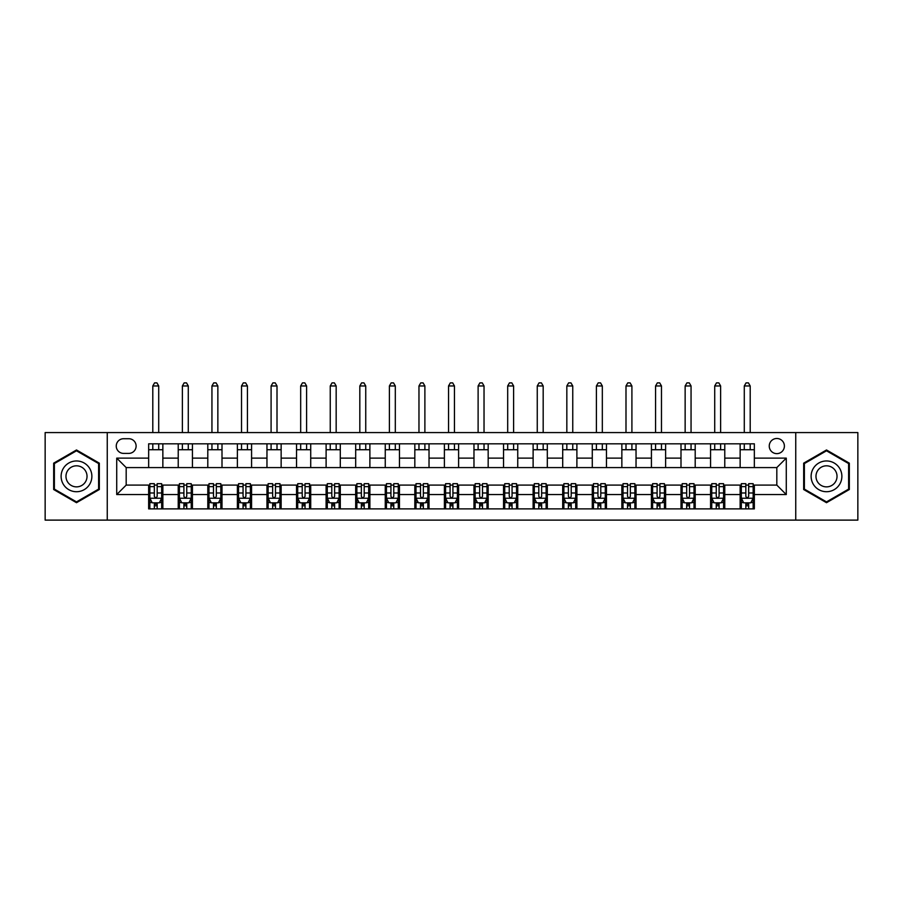 <?xml version="1.0" encoding="UTF-8"?>
<svg xmlns="http://www.w3.org/2000/svg" width="903" height="903" viewBox="0 0 903 903"><rect width="100%" height="100%" fill="white"/><g stroke="black" fill="none" stroke-linecap="round" stroke-linejoin="round"><path stroke-width="1.35" d="M776.817 438.486A7.574 7.574 0 0 0 769.243 446.059A7.574 7.574 0 0 0 776.817 453.633A7.574 7.574 0 0 0 784.391 446.059A7.574 7.574 0 0 0 776.817 438.486M795.746 520.117L857.85 520.117L857.85 432.571L795.746 432.571L795.746 520.117L107.254 520.117L107.254 432.571L45.15 432.571L45.15 520.117L107.254 520.117M123.576 453.396L128.79 453.396A7.337 7.337 0 0 0 136.116 446.059A7.337 7.337 0 0 0 128.79 438.723L123.576 438.723A7.337 7.337 0 0 0 116.25 446.059A7.337 7.337 0 0 0 123.576 453.396M795.746 432.571L107.254 432.571M148.656 494.562L116.724 494.562L116.724 458.126L148.656 458.126L148.656 467.585L126.183 467.585L126.183 485.092L148.656 485.092L148.656 508.874L754.344 508.874L754.344 485.092L776.817 485.092L776.817 467.585L754.344 467.585L754.344 458.126L786.276 458.126L786.276 494.562L754.344 494.562M754.344 458.126L754.344 443.813L148.656 443.813L148.656 458.126M740.144 443.813L740.144 467.585L754.344 467.585M740.144 467.585L148.656 467.585M148.656 485.092L149.842 485.092M154.334 485.092L157.178 485.092M161.671 485.092L162.856 485.092L162.856 508.874M179.415 485.092L162.856 485.092M183.907 485.092L186.752 485.092M191.244 485.092L192.429 485.092L192.429 508.874M208.988 485.092L192.429 485.092M213.492 485.092L216.325 485.092M220.817 485.092L222.003 485.092L222.003 508.874M238.561 485.092L222.003 485.092M243.065 485.092L245.898 485.092M250.391 485.092L251.576 485.092L251.576 508.874M268.135 485.092L251.576 485.092M272.638 485.092L275.471 485.092M279.964 485.092L281.149 485.092L281.149 508.874M297.719 485.092L281.149 485.092M302.212 485.092L305.045 485.092M309.548 485.092L310.722 485.092L310.722 508.874M327.292 485.092L310.722 485.092M331.785 485.092L334.618 485.092M339.122 485.092L340.296 485.092L340.296 508.874M356.866 485.092L340.296 485.092M361.358 485.092L364.202 485.092M368.695 485.092L369.88 485.092L369.88 508.874M386.439 485.092L369.88 485.092M390.931 485.092L393.776 485.092M398.268 485.092L399.453 485.092L399.453 508.874M416.012 485.092L399.453 485.092M420.505 485.092L423.349 485.092M427.841 485.092L429.027 485.092L429.027 508.874M445.585 485.092L429.027 485.092M450.078 485.092L452.922 485.092M457.415 485.092L458.6 485.092L458.6 508.874M475.159 485.092L458.6 485.092M479.651 485.092L482.495 485.092M486.988 485.092L488.173 485.092L488.173 508.874M504.732 485.092L488.173 485.092M509.224 485.092L512.069 485.092M516.561 485.092L517.746 485.092L517.746 508.874M534.305 485.092L517.746 485.092M538.798 485.092L541.642 485.092M546.134 485.092L547.32 485.092L547.32 508.874M563.878 485.092L547.32 485.092M568.382 485.092L571.215 485.092M575.708 485.092L576.893 485.092L576.893 508.874M593.452 485.092L576.893 485.092M597.955 485.092L600.788 485.092M605.281 485.092L606.466 485.092L606.466 508.874M623.036 485.092L606.466 485.092M627.529 485.092L630.362 485.092M634.865 485.092L636.039 485.092L636.039 508.874M652.609 485.092L636.039 485.092M657.102 485.092L659.935 485.092M664.439 485.092L665.613 485.092L665.613 508.874M682.183 485.092L665.613 485.092M686.675 485.092L689.508 485.092M694.012 485.092L695.197 485.092L695.197 508.874M711.756 485.092L695.197 485.092M716.248 485.092L719.093 485.092M723.585 485.092L724.77 485.092L724.77 508.874M741.329 485.092L724.77 485.092M745.822 485.092L748.666 485.092M753.158 485.092L754.344 485.092M162.856 443.813L162.856 467.585M148.656 449.728L162.856 449.728M148.656 502.96L149.842 502.96M154.334 502.96L157.178 502.96M161.671 502.96L162.856 502.96M178.23 485.092L178.23 508.874M178.23 443.813L178.23 467.585M192.429 443.813L192.429 467.585M178.23 449.728L192.429 449.728M178.23 502.96L179.415 502.96M183.907 502.96L186.752 502.96M191.244 502.96L192.429 502.96M207.803 485.092L207.803 508.874M207.803 502.96L208.988 502.96M213.492 502.96L216.325 502.96M220.817 502.96L222.003 502.96M207.803 443.813L207.803 467.585M222.003 443.813L222.003 467.585M207.803 449.728L222.003 449.728M237.387 485.092L237.387 508.874M237.387 502.96L238.561 502.96M243.065 502.96L245.898 502.96M250.391 502.96L251.576 502.96M237.387 443.813L237.387 467.585M251.576 443.813L251.576 467.585M237.387 449.728L251.576 449.728M266.961 485.092L266.961 508.874M266.961 502.96L268.135 502.96M272.638 502.96L275.471 502.96M279.964 502.96L281.149 502.96M266.961 443.813L266.961 467.585M281.149 443.813L281.149 467.585M266.961 449.728L281.149 449.728M296.534 485.092L296.534 508.874M296.534 502.96L297.719 502.96M302.212 502.96L305.045 502.96M309.548 502.96L310.722 502.96M296.534 443.813L296.534 467.585M310.722 443.813L310.722 467.585M296.534 449.728L310.722 449.728M326.107 485.092L326.107 508.874M326.107 502.96L327.292 502.96M331.785 502.96L334.618 502.96M339.122 502.96L340.296 502.96M326.107 443.813L326.107 467.585M340.296 443.813L340.296 467.585M326.107 449.728L340.296 449.728M355.68 485.092L355.68 508.874M355.68 502.96L356.866 502.96M361.358 502.96L364.202 502.96M368.695 502.96L369.88 502.96M355.68 443.813L355.68 467.585M369.88 443.813L369.88 467.585M355.68 449.728L369.88 449.728M385.254 485.092L385.254 508.874M385.254 502.96L386.439 502.96M390.931 502.96L393.776 502.96M398.268 502.96L399.453 502.96M385.254 443.813L385.254 467.585M399.453 443.813L399.453 467.585M385.254 449.728L399.453 449.728M414.827 485.092L414.827 508.874M414.827 502.96L416.012 502.96M420.505 502.96L423.349 502.96M427.841 502.96L429.027 502.96M414.827 443.813L414.827 467.585M429.027 443.813L429.027 467.585M414.827 449.728L429.027 449.728M444.4 485.092L444.4 508.874M444.4 502.96L445.585 502.96M450.078 502.96L452.922 502.96M457.415 502.96L458.6 502.96M444.4 443.813L444.4 467.585M458.6 443.813L458.6 467.585M444.4 449.728L458.6 449.728M473.973 485.092L473.973 508.874M473.973 502.96L475.159 502.96M479.651 502.96L482.495 502.96M486.988 502.96L488.173 502.96M473.973 443.813L473.973 467.585M488.173 443.813L488.173 467.585M473.973 449.728L488.173 449.728M503.547 485.092L503.547 508.874M503.547 502.96L504.732 502.96M509.224 502.96L512.069 502.96M516.561 502.96L517.746 502.96M503.547 443.813L503.547 467.585M517.746 443.813L517.746 467.585M503.547 449.728L517.746 449.728M533.12 485.092L533.12 508.874M533.12 502.96L534.305 502.96M538.798 502.96L541.642 502.96M546.134 502.96L547.32 502.96M533.12 443.813L533.12 467.585M547.32 443.813L547.32 467.585M533.12 449.728L547.32 449.728M562.704 485.092L562.704 508.874M562.704 502.96L563.878 502.96M568.382 502.96L571.215 502.96M575.708 502.96L576.893 502.96M562.704 443.813L562.704 467.585M576.893 443.813L576.893 467.585M562.704 449.728L576.893 449.728M592.278 485.092L592.278 508.874M592.278 502.96L593.452 502.96M597.955 502.96L600.788 502.96M605.281 502.96L606.466 502.96M592.278 443.813L592.278 467.585M606.466 443.813L606.466 467.585M592.278 449.728L606.466 449.728M621.851 485.092L621.851 508.874M621.851 502.96L623.036 502.96M627.529 502.96L630.362 502.96M634.865 502.96L636.039 502.96M621.851 443.813L621.851 467.585M636.039 443.813L636.039 467.585M621.851 449.728L636.039 449.728M651.424 485.092L651.424 508.874M651.424 502.96L652.609 502.96M657.102 502.96L659.935 502.96M664.439 502.96L665.613 502.96M651.424 443.813L651.424 467.585M665.613 443.813L665.613 467.585M651.424 449.728L665.613 449.728M680.997 485.092L680.997 508.874M680.997 502.96L682.183 502.96M686.675 502.96L689.508 502.96M694.012 502.96L695.197 502.96M680.997 443.813L680.997 467.585M695.197 443.813L695.197 467.585M680.997 449.728L695.197 449.728M710.571 485.092L710.571 508.874M710.571 502.96L711.756 502.96M716.248 502.96L719.093 502.96M723.585 502.96L724.77 502.96M710.571 443.813L710.571 467.585M724.77 443.813L724.77 467.585M710.571 449.728L724.77 449.728M740.144 485.092L740.144 508.874M740.144 502.96L741.329 502.96M745.822 502.96L748.666 502.96M753.158 502.96L754.344 502.96M740.144 449.728L754.344 449.728M126.183 467.585L116.724 458.126M126.183 485.092L116.724 494.562M786.276 458.126L776.817 467.585M786.276 494.562L776.817 485.092M76.495 502.7L99.33 489.528L99.33 463.16L76.495 449.976L53.672 463.16L53.672 489.528L76.495 502.7M849.328 463.16L826.505 449.976L803.67 463.16L803.67 489.528L826.505 502.7L849.328 489.528L849.328 463.16M154.334 505.793L157.178 505.793M149.842 486.638L154.334 486.638L154.334 483.681L149.842 483.681L149.842 498.106L152.212 502.836L159.312 502.836L161.671 498.106L161.671 483.681L157.178 483.681L157.178 486.638L161.671 486.638M161.671 498.106L161.671 508.874M149.842 498.106L149.842 508.874M157.178 502.836L157.178 508.874M154.334 508.874L154.334 502.836M154.334 486.638L154.334 496.334C155.282 498.163 156.23 498.163 157.178 496.334L157.178 486.638M158.714 449.728L158.714 443.813M158.714 432.571L158.714 385.965L152.799 385.965L152.799 432.571M152.799 449.728L152.799 443.813M152.799 385.965L154.571 382.883L156.941 382.883L158.714 385.965M183.907 505.793L186.752 505.793M179.415 486.638L183.907 486.638L183.907 483.681L179.415 483.681L179.415 498.106L181.785 502.836L188.885 502.836L191.244 498.106L191.244 483.681L186.752 483.681L186.752 486.638L191.244 486.638M191.244 498.106L191.244 508.874M179.415 498.106L179.415 508.874M186.752 502.836L186.752 508.874M183.907 508.874L183.907 502.836M183.907 486.638L183.907 496.334C184.855 498.163 185.804 498.163 186.752 496.334L186.752 486.638M188.287 449.728L188.287 443.813M188.287 432.571L188.287 385.965L182.372 385.965L182.372 432.571M182.372 449.728L182.372 443.813M182.372 385.965L184.144 382.883L186.515 382.883L188.287 385.965M213.492 505.793L216.325 505.793M208.988 486.638L213.492 486.638L213.492 483.681L208.988 483.681L208.988 498.106L211.358 502.836L218.458 502.836L220.817 498.106L220.817 483.681L216.325 483.681L216.325 486.638L220.817 486.638M220.817 498.106L220.817 508.874M208.988 498.106L208.988 508.874M216.325 502.836L216.325 508.874M213.492 508.874L213.492 502.836M213.492 486.638L213.492 496.334C214.429 498.163 215.377 498.163 216.325 496.334L216.325 486.638M217.86 449.728L217.86 443.813M217.86 432.571L217.86 385.965L211.945 385.965L211.945 432.571M211.945 449.728L211.945 443.813M211.945 385.965L213.718 382.883L216.088 382.883L217.86 385.965M243.065 505.793L245.898 505.793M238.561 486.638L243.065 486.638L243.065 483.681L238.561 483.681L238.561 498.106L240.932 502.836L248.032 502.836L250.391 498.106L250.391 483.681L245.898 483.681L245.898 486.638L250.391 486.638M250.391 498.106L250.391 508.874M238.561 498.106L238.561 508.874M245.898 502.836L245.898 508.874M243.065 508.874L243.065 502.836M243.065 486.638L243.065 496.334C244.002 498.163 244.95 498.163 245.898 496.334L245.898 486.638M247.433 449.728L247.433 443.813M247.433 432.571L247.433 385.965L241.519 385.965L241.519 432.571M241.519 449.728L241.519 443.813M241.519 385.965L243.302 382.883L245.661 382.883L247.433 385.965M272.638 505.793L275.471 505.793M268.135 486.638L272.638 486.638L272.638 483.681L268.135 483.681L268.135 498.106L270.505 502.836L277.605 502.836L279.964 498.106L279.964 483.681L275.471 483.681L275.471 486.638L279.964 486.638M279.964 498.106L279.964 508.874M268.135 498.106L268.135 508.874M275.471 502.836L275.471 508.874M272.638 508.874L272.638 502.836M272.638 486.638L272.638 496.334C273.575 498.163 274.523 498.163 275.471 496.334L275.471 486.638M277.007 449.728L277.007 443.813M277.007 432.571L277.007 385.965L271.092 385.965L271.092 432.571M271.092 449.728L271.092 443.813M271.092 385.965L272.875 382.883L275.234 382.883L277.007 385.965M89.815 468.657A15.374 15.374 0 0 0 68.809 463.025A15.374 15.374 0 0 0 63.176 484.031A15.374 15.374 0 0 0 84.193 489.663A15.374 15.374 0 0 0 89.815 468.657M85.616 471.073A10.531 10.531 0 0 0 71.235 467.223A10.531 10.531 0 0 0 67.386 481.604A10.531 10.531 0 0 0 81.767 485.464A10.531 10.531 0 0 0 85.616 471.073M76.495 501.887L54.372 489.11L54.372 463.566L76.495 450.8L98.619 463.566L98.619 489.11L76.495 501.887M826.505 491.717A15.374 15.374 0 0 0 841.878 476.344A15.374 15.374 0 0 0 826.505 460.959A15.374 15.374 0 0 0 811.12 476.344A15.374 15.374 0 0 0 826.505 491.717M826.505 486.875A10.531 10.531 0 0 0 837.025 476.344A10.531 10.531 0 0 0 826.505 465.813A10.531 10.531 0 0 0 815.973 476.344A10.531 10.531 0 0 0 826.505 486.875M804.381 463.566L826.505 450.8L848.628 463.566L848.628 489.11L826.505 501.887L804.381 489.11L804.381 463.566M302.212 505.793L305.045 505.793M297.719 486.638L302.212 486.638L302.212 483.681L297.719 483.681L297.719 498.106L300.078 502.836L307.178 502.836L309.548 498.106L309.548 483.681L305.045 483.681L305.045 486.638L309.548 486.638M309.548 498.106L309.548 508.874M297.719 498.106L297.719 508.874M305.045 502.836L305.045 508.874M302.212 508.874L302.212 502.836M302.212 486.638L302.212 496.334C303.16 498.163 304.097 498.163 305.045 496.334L305.045 486.638M306.591 449.728L306.591 443.813M306.591 432.571L306.591 385.965L300.676 385.965L300.676 432.571M300.676 449.728L300.676 443.813M300.676 385.965L302.449 382.883L304.808 382.883L306.591 385.965M331.785 505.793L334.618 505.793M327.292 486.638L331.785 486.638L331.785 483.681L327.292 483.681L327.292 498.106L329.651 502.836L336.751 502.836L339.122 498.106L339.122 483.681L334.618 483.681L334.618 486.638L339.122 486.638M339.122 498.106L339.122 508.874M327.292 498.106L327.292 508.874M334.618 502.836L334.618 508.874M331.785 508.874L331.785 502.836M331.785 486.638L331.785 496.334C332.733 498.163 333.67 498.163 334.618 496.334L334.618 486.638M336.164 449.728L336.164 443.813M336.164 432.571L336.164 385.965L330.25 385.965L330.25 432.571M330.25 449.728L330.25 443.813M330.25 385.965L332.022 382.883L334.381 382.883L336.164 385.965M361.358 505.793L364.202 505.793M356.866 486.638L361.358 486.638L361.358 483.681L356.866 483.681L356.866 498.106L359.225 502.836L366.325 502.836L368.695 498.106L368.695 483.681L364.202 483.681L364.202 486.638L368.695 486.638M368.695 498.106L368.695 508.874M356.866 498.106L356.866 508.874M364.202 502.836L364.202 508.874M361.358 508.874L361.358 502.836M361.358 486.638L361.358 496.334C362.306 498.163 363.254 498.163 364.202 496.334L364.202 486.638M365.738 449.728L365.738 443.813M365.738 432.571L365.738 385.965L359.823 385.965L359.823 432.571M359.823 449.728L359.823 443.813M359.823 385.965L361.595 382.883L363.965 382.883L365.738 385.965M390.931 505.793L393.776 505.793M386.439 486.638L390.931 486.638L390.931 483.681L386.439 483.681L386.439 498.106L388.798 502.836L395.898 502.836L398.268 498.106L398.268 483.681L393.776 483.681L393.776 486.638L398.268 486.638M398.268 498.106L398.268 508.874M386.439 498.106L386.439 508.874M393.776 502.836L393.776 508.874M390.931 508.874L390.931 502.836M390.931 486.638L390.931 496.334C391.879 498.163 392.828 498.163 393.776 496.334L393.776 486.638M395.311 449.728L395.311 443.813M395.311 432.571L395.311 385.965L389.396 385.965L389.396 432.571M389.396 449.728L389.396 443.813M389.396 385.965L391.168 382.883L393.539 382.883L395.311 385.965M420.505 505.793L423.349 505.793M416.012 486.638L420.505 486.638L420.505 483.681L416.012 483.681L416.012 498.106L418.382 502.836L425.471 502.836L427.841 498.106L427.841 483.681L423.349 483.681L423.349 486.638L427.841 486.638M427.841 498.106L427.841 508.874M416.012 498.106L416.012 508.874M423.349 502.836L423.349 508.874M420.505 508.874L420.505 502.836M420.505 486.638L420.505 496.334C421.453 498.163 422.401 498.163 423.349 496.334L423.349 486.638M424.884 449.728L424.884 443.813M424.884 432.571L424.884 385.965L418.969 385.965L418.969 432.571M418.969 449.728L418.969 443.813M418.969 385.965L420.742 382.883L423.112 382.883L424.884 385.965M450.078 505.793L452.922 505.793M445.585 486.638L450.078 486.638L450.078 483.681L445.585 483.681L445.585 498.106L447.956 502.836L455.044 502.836L457.415 498.106L457.415 483.681L452.922 483.681L452.922 486.638L457.415 486.638M457.415 498.106L457.415 508.874M445.585 498.106L445.585 508.874M452.922 502.836L452.922 508.874M450.078 508.874L450.078 502.836M450.078 486.638L450.078 496.334C451.026 498.163 451.974 498.163 452.922 496.334L452.922 486.638M454.457 449.728L454.457 443.813M454.457 432.571L454.457 385.965L448.543 385.965L448.543 432.571M448.543 449.728L448.543 443.813M448.543 385.965L450.315 382.883L452.685 382.883L454.457 385.965M479.651 505.793L482.495 505.793M475.159 486.638L479.651 486.638L479.651 483.681L475.159 483.681L475.159 498.106L477.529 502.836L484.618 502.836L486.988 498.106L486.988 483.681L482.495 483.681L482.495 486.638L486.988 486.638M486.988 498.106L486.988 508.874M475.159 498.106L475.159 508.874M482.495 502.836L482.495 508.874M479.651 508.874L479.651 502.836M479.651 486.638L479.651 496.334C480.599 498.163 481.547 498.163 482.495 496.334L482.495 486.638M484.031 449.728L484.031 443.813M484.031 432.571L484.031 385.965L478.116 385.965L478.116 432.571M478.116 449.728L478.116 443.813M478.116 385.965L479.888 382.883L482.258 382.883L484.031 385.965M509.224 505.793L512.069 505.793M504.732 486.638L509.224 486.638L509.224 483.681L504.732 483.681L504.732 498.106L507.102 502.836L514.202 502.836L516.561 498.106L516.561 483.681L512.069 483.681L512.069 486.638L516.561 486.638M516.561 498.106L516.561 508.874M504.732 498.106L504.732 508.874M512.069 502.836L512.069 508.874M509.224 508.874L509.224 502.836M509.224 486.638L509.224 496.334C510.172 498.163 511.121 498.163 512.069 496.334L512.069 486.638M513.604 449.728L513.604 443.813M513.604 432.571L513.604 385.965L507.689 385.965L507.689 432.571M507.689 449.728L507.689 443.813M507.689 385.965L509.461 382.883L511.832 382.883L513.604 385.965M538.798 505.793L541.642 505.793M534.305 486.638L538.798 486.638L538.798 483.681L534.305 483.681L534.305 498.106L536.675 502.836L543.775 502.836L546.134 498.106L546.134 483.681L541.642 483.681L541.642 486.638L546.134 486.638M546.134 498.106L546.134 508.874M534.305 498.106L534.305 508.874M541.642 502.836L541.642 508.874M538.798 508.874L538.798 502.836M538.798 486.638L538.798 496.334C539.746 498.163 540.694 498.163 541.642 496.334L541.642 486.638M543.177 449.728L543.177 443.813M543.177 432.571L543.177 385.965L537.262 385.965L537.262 432.571M537.262 449.728L537.262 443.813M537.262 385.965L539.035 382.883L541.405 382.883L543.177 385.965M568.382 505.793L571.215 505.793M563.878 486.638L568.382 486.638L568.382 483.681L563.878 483.681L563.878 498.106L566.249 502.836L573.349 502.836L575.708 498.106L575.708 483.681L571.215 483.681L571.215 486.638L575.708 486.638M575.708 498.106L575.708 508.874M563.878 498.106L563.878 508.874M571.215 502.836L571.215 508.874M568.382 508.874L568.382 502.836M568.382 486.638L568.382 496.334C569.319 498.163 570.267 498.163 571.215 496.334L571.215 486.638M572.75 449.728L572.75 443.813M572.75 432.571L572.75 385.965L566.836 385.965L566.836 432.571M566.836 449.728L566.836 443.813M566.836 385.965L568.619 382.883L570.978 382.883L572.75 385.965M597.955 505.793L600.788 505.793M593.452 486.638L597.955 486.638L597.955 483.681L593.452 483.681L593.452 498.106L595.822 502.836L602.922 502.836L605.281 498.106L605.281 483.681L600.788 483.681L600.788 486.638L605.281 486.638M605.281 498.106L605.281 508.874M593.452 498.106L593.452 508.874M600.788 502.836L600.788 508.874M597.955 508.874L597.955 502.836M597.955 486.638L597.955 496.334C598.892 498.163 599.84 498.163 600.788 496.334L600.788 486.638M602.324 449.728L602.324 443.813M602.324 432.571L602.324 385.965L596.409 385.965L596.409 432.571M596.409 449.728L596.409 443.813M596.409 385.965L598.192 382.883L600.551 382.883L602.324 385.965M627.529 505.793L630.362 505.793M623.036 486.638L627.529 486.638L627.529 483.681L623.036 483.681L623.036 498.106L625.395 502.836L632.495 502.836L634.865 498.106L634.865 483.681L630.362 483.681L630.362 486.638L634.865 486.638M634.865 498.106L634.865 508.874M623.036 498.106L623.036 508.874M630.362 502.836L630.362 508.874M627.529 508.874L627.529 502.836M627.529 486.638L627.529 496.334C628.465 498.163 629.414 498.163 630.362 496.334L630.362 486.638M631.908 449.728L631.908 443.813M631.908 432.571L631.908 385.965L625.993 385.965L625.993 432.571M625.993 449.728L625.993 443.813M625.993 385.965L627.766 382.883L630.125 382.883L631.908 385.965M657.102 505.793L659.935 505.793M652.609 486.638L657.102 486.638L657.102 483.681L652.609 483.681L652.609 498.106L654.968 502.836L662.068 502.836L664.439 498.106L664.439 483.681L659.935 483.681L659.935 486.638L664.439 486.638M664.439 498.106L664.439 508.874M652.609 498.106L652.609 508.874M659.935 502.836L659.935 508.874M657.102 508.874L657.102 502.836M657.102 486.638L657.102 496.334C658.05 498.163 658.987 498.163 659.935 496.334L659.935 486.638M661.481 449.728L661.481 443.813M661.481 432.571L661.481 385.965L655.567 385.965L655.567 432.571M655.567 449.728L655.567 443.813M655.567 385.965L657.339 382.883L659.698 382.883L661.481 385.965M686.675 505.793L689.508 505.793M682.183 486.638L686.675 486.638L686.675 483.681L682.183 483.681L682.183 498.106L684.542 502.836L691.642 502.836L694.012 498.106L694.012 483.681L689.508 483.681L689.508 486.638L694.012 486.638M694.012 498.106L694.012 508.874M682.183 498.106L682.183 508.874M689.508 502.836L689.508 508.874M686.675 508.874L686.675 502.836M686.675 486.638L686.675 496.334C687.623 498.163 688.571 498.163 689.508 496.334L689.508 486.638M691.055 449.728L691.055 443.813M691.055 432.571L691.055 385.965L685.14 385.965L685.14 432.571M685.14 449.728L685.14 443.813M685.14 385.965L686.912 382.883L689.282 382.883L691.055 385.965M716.248 505.793L719.093 505.793M711.756 486.638L716.248 486.638L716.248 483.681L711.756 483.681L711.756 498.106L714.115 502.836L721.215 502.836L723.585 498.106L723.585 483.681L719.093 483.681L719.093 486.638L723.585 486.638M723.585 498.106L723.585 508.874M711.756 498.106L711.756 508.874M719.093 502.836L719.093 508.874M716.248 508.874L716.248 502.836M716.248 486.638L716.248 496.334C717.196 498.163 718.145 498.163 719.093 496.334L719.093 486.638M720.628 449.728L720.628 443.813M720.628 432.571L720.628 385.965L714.713 385.965L714.713 432.571M714.713 449.728L714.713 443.813M714.713 385.965L716.485 382.883L718.856 382.883L720.628 385.965M745.822 505.793L748.666 505.793M741.329 486.638L745.822 486.638L745.822 483.681L741.329 483.681L741.329 498.106L743.688 502.836L750.788 502.836L753.158 498.106L753.158 483.681L748.666 483.681L748.666 486.638L753.158 486.638M753.158 498.106L753.158 508.874M741.329 498.106L741.329 508.874M748.666 502.836L748.666 508.874M745.822 508.874L745.822 502.836M745.822 486.638L745.822 496.334C746.77 498.163 747.718 498.163 748.666 496.334L748.666 486.638M750.201 449.728L750.201 443.813M750.201 432.571L750.201 385.965L744.286 385.965L744.286 432.571M744.286 449.728L744.286 443.813M744.286 385.965L746.059 382.883L748.429 382.883L750.201 385.965M178.23 494.562L162.856 494.562M178.23 458.126L162.856 458.126M207.803 458.126L192.429 458.126M207.803 494.562L192.429 494.562M237.387 458.126L222.003 458.126M237.387 494.562L222.003 494.562M266.961 458.126L251.576 458.126M266.961 494.562L251.576 494.562M296.534 458.126L281.149 458.126M296.534 494.562L281.149 494.562M326.107 458.126L310.722 458.126M326.107 494.562L310.722 494.562M355.68 458.126L340.296 458.126M355.68 494.562L340.296 494.562M385.254 458.126L369.88 458.126M385.254 494.562L369.88 494.562M414.827 458.126L399.453 458.126M414.827 494.562L399.453 494.562M444.4 458.126L429.027 458.126M444.4 494.562L429.027 494.562M473.973 458.126L458.6 458.126M473.973 494.562L458.6 494.562M503.547 458.126L488.173 458.126M503.547 494.562L488.173 494.562M533.12 458.126L517.746 458.126M533.12 494.562L517.746 494.562M562.704 458.126L547.32 458.126M562.704 494.562L547.32 494.562M592.278 458.126L576.893 458.126M592.278 494.562L576.893 494.562M621.851 458.126L606.466 458.126M621.851 494.562L606.466 494.562M651.424 458.126L636.039 458.126M651.424 494.562L636.039 494.562M680.997 458.126L665.613 458.126M680.997 494.562L665.613 494.562M710.571 458.126L695.197 458.126M710.571 494.562L695.197 494.562M740.144 458.126L724.77 458.126M740.144 494.562L724.77 494.562M149.898 498.23L161.614 498.23M161.671 502.553L159.447 502.553M152.065 502.553L149.842 502.553M157.178 492.982L161.671 492.982M149.842 492.982L154.334 492.982M154.334 504.292L157.178 504.292M179.471 498.23L191.188 498.23M191.244 502.553L189.02 502.553M181.638 502.553L179.415 502.553M186.752 492.982L191.244 492.982M179.415 492.982L183.907 492.982M183.907 504.292L186.752 504.292M209.056 498.23L220.761 498.23M220.817 502.553L218.594 502.553M211.212 502.553L208.988 502.553M216.325 492.982L220.817 492.982M208.988 492.982L213.492 492.982M213.492 504.292L216.325 504.292M238.629 498.23L250.334 498.23M250.391 502.553L248.167 502.553M240.785 502.553L238.561 502.553M245.898 492.982L250.391 492.982M238.561 492.982L243.065 492.982M243.065 504.292L245.898 504.292M268.202 498.23L279.907 498.23M279.964 502.553L277.74 502.553M270.358 502.553L268.135 502.553M275.471 492.982L279.964 492.982M268.135 492.982L272.638 492.982M272.638 504.292L275.471 504.292M297.776 498.23L309.481 498.23M309.548 502.553L307.325 502.553M299.943 502.553L297.719 502.553M305.045 492.982L309.548 492.982M297.719 492.982L302.212 492.982M302.212 504.292L305.045 504.292M327.349 498.23L339.054 498.23M339.122 502.553L336.898 502.553M329.516 502.553L327.292 502.553M334.618 492.982L339.122 492.982M327.292 492.982L331.785 492.982M331.785 504.292L334.618 504.292M356.922 498.23L368.638 498.23M368.695 502.553L366.471 502.553M359.089 502.553L356.866 502.553M364.202 492.982L368.695 492.982M356.866 492.982L361.358 492.982M361.358 504.292L364.202 504.292M386.495 498.23L398.212 498.23M398.268 502.553L396.045 502.553M388.662 502.553L386.439 502.553M393.776 492.982L398.268 492.982M386.439 492.982L390.931 492.982M390.931 504.292L393.776 504.292M416.069 498.23L427.785 498.23M427.841 502.553L425.618 502.553M418.236 502.553L416.012 502.553M423.349 492.982L427.841 492.982M416.012 492.982L420.505 492.982M420.505 504.292L423.349 504.292M445.642 498.23L457.358 498.23M457.415 502.553L455.191 502.553M447.809 502.553L445.585 502.553M452.922 492.982L457.415 492.982M445.585 492.982L450.078 492.982M450.078 504.292L452.922 504.292M475.215 498.23L486.931 498.23M486.988 502.553L484.764 502.553M477.382 502.553L475.159 502.553M482.495 492.982L486.988 492.982M475.159 492.982L479.651 492.982M479.651 504.292L482.495 504.292M504.788 498.23L516.505 498.23M516.561 502.553L514.338 502.553M506.955 502.553L504.732 502.553M512.069 492.982L516.561 492.982M504.732 492.982L509.224 492.982M509.224 504.292L512.069 504.292M534.362 498.23L546.078 498.23M546.134 502.553L543.911 502.553M536.529 502.553L534.305 502.553M541.642 492.982L546.134 492.982M534.305 492.982L538.798 492.982M538.798 504.292L541.642 504.292M563.946 498.23L575.651 498.23M575.708 502.553L573.484 502.553M566.102 502.553L563.878 502.553M571.215 492.982L575.708 492.982M563.878 492.982L568.382 492.982M568.382 504.292L571.215 504.292M593.519 498.23L605.224 498.23M605.281 502.553L603.057 502.553M595.675 502.553L593.452 502.553M600.788 492.982L605.281 492.982M593.452 492.982L597.955 492.982M597.955 504.292L600.788 504.292M623.093 498.23L634.798 498.23M634.865 502.553L632.642 502.553M625.26 502.553L623.036 502.553M630.362 492.982L634.865 492.982M623.036 492.982L627.529 492.982M627.529 504.292L630.362 504.292M652.666 498.23L664.371 498.23M664.439 502.553L662.215 502.553M654.833 502.553L652.609 502.553M659.935 492.982L664.439 492.982M652.609 492.982L657.102 492.982M657.102 504.292L659.935 504.292M682.239 498.23L693.944 498.23M694.012 502.553L691.788 502.553M684.406 502.553L682.183 502.553M689.508 492.982L694.012 492.982M682.183 492.982L686.675 492.982M686.675 504.292L689.508 504.292M711.812 498.23L723.529 498.23M723.585 502.553L721.362 502.553M713.98 502.553L711.756 502.553M719.093 492.982L723.585 492.982M711.756 492.982L716.248 492.982M716.248 504.292L719.093 504.292M741.386 498.23L753.102 498.23M753.158 502.553L750.935 502.553M743.553 502.553L741.329 502.553M748.666 492.982L753.158 492.982M741.329 492.982L745.822 492.982M745.822 504.292L748.666 504.292"/></g></svg>
